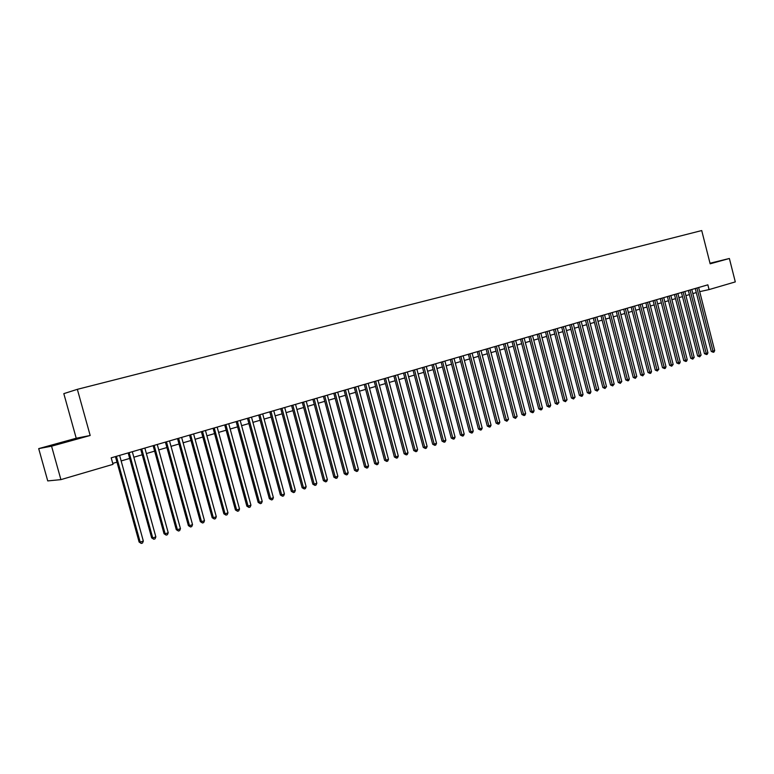 <?xml version="1.0" encoding="UTF-8"?>
<svg xmlns="http://www.w3.org/2000/svg" width="774" height="774" viewBox="0 0 774 774"><rect width="100%" height="100%" fill="white"/><g stroke="black" fill="none" stroke-linecap="round" stroke-linejoin="round"><path stroke-width="1.16" d="M65.229 442.07L52.468 445.398L65.229 442.07M710.097 263.566L715.215 262.096L710.039 263.353M38.7 448.62L51.568 446.182L90.181 435.491L76.229 438.239L38.7 448.62L47.736 480.915L60.904 479.628L113.004 464.352L111.195 457.831L707.862 284.832L709.061 289.592L735.3 281.9L729.379 258.487L710.01 263.237M76.229 438.239L63.816 393.637L77.352 389.332L701.718 230.555L710.155 263.808L729.379 258.487M51.568 446.182L60.904 479.628M90.181 435.491L77.352 389.332M699.696 291.653L709.061 289.592M112.743 463.394L116.98 462.155M121.15 460.936L129.684 458.44M133.834 457.221L142.232 454.764M146.373 453.554L154.636 451.136M158.767 449.926L166.894 447.546M171.006 446.337L179.017 443.995M183.119 442.796L190.994 440.493M195.087 439.293L202.836 437.02M206.91 435.83L214.553 433.595M218.607 432.405L226.134 430.209M230.178 429.019L237.579 426.851M241.614 425.671L248.899 423.542M252.924 422.362L260.103 420.263M264.098 419.092L271.171 417.022M275.167 415.851L282.123 413.809M286.099 412.648L292.959 410.646M296.926 409.485L303.679 407.501M307.626 406.35L314.273 404.405M318.211 403.254L324.761 401.329M328.689 400.187L335.142 398.291M339.051 397.149L345.407 395.291M349.306 394.15L355.566 392.312M359.446 391.18L365.618 389.37M369.488 388.238L375.564 386.458M379.424 385.336L385.404 383.585M389.254 382.453L395.146 380.731M398.978 379.608L404.792 377.906M408.614 376.783L414.332 375.109M418.144 373.997L423.784 372.352M427.577 371.239L433.13 369.614M436.913 368.501L442.389 366.905M446.163 365.792L451.552 364.215M455.315 363.122L460.627 361.564M464.371 360.461L469.615 358.933M473.34 357.84L478.506 356.33M482.231 355.237L487.31 353.747M491.026 352.663L496.037 351.193M499.733 350.119L504.667 348.668M508.354 347.594L513.23 346.162M516.897 345.088L521.695 343.685M525.352 342.611L530.084 341.228M533.731 340.163L538.394 338.799M542.032 337.735L546.628 336.39M550.256 335.326L554.784 334M558.393 332.946L562.862 331.64M566.462 330.585L570.864 329.298M574.453 328.244L578.788 326.976M582.367 325.922L586.644 324.674M590.204 323.629L594.422 322.4M597.973 321.355L602.133 320.136M605.674 319.101L609.767 317.901M613.298 316.866L617.342 315.686M620.864 314.66L624.841 313.489M628.353 312.464L632.271 311.312M635.773 310.297L639.643 309.165M643.126 308.139L646.938 307.026M650.421 306.001L654.175 304.908M657.648 303.892L661.354 302.808M664.808 301.792L668.455 300.728M671.9 299.712L675.509 298.658M678.943 297.661L682.494 296.616M685.909 295.62L689.411 294.594M692.827 293.588L696.281 292.582M695.236 288.489L711.258 351.425L712.999 351.144L696.929 287.996M714.692 350.583L713.976 352.064L713.299 352.286L712.999 351.144L714.692 350.583L698.641 287.502M713.299 352.286L711.258 351.425M688.367 290.482L704.475 353.689L706.217 353.408L690.06 289.989M707.92 352.838L707.194 354.328L706.517 354.55L706.217 353.408L707.92 352.838L691.782 289.495M706.517 354.55L704.475 353.689M681.439 292.495L697.626 355.963L699.367 355.692L683.123 292.001M701.089 355.121L699.677 356.843L699.367 355.692L701.089 355.121L684.864 291.498M699.677 356.843L697.626 355.963M674.444 294.517L690.727 358.265L692.459 357.994L676.128 294.033M694.191 357.414L692.778 359.146L692.459 357.994L694.191 357.414L677.879 293.52M692.778 359.146L690.727 358.265M667.391 296.568L683.761 360.587L685.493 360.316L669.075 296.074M687.235 359.736L686.519 361.235L685.812 361.468L685.493 360.316L687.235 359.736L670.845 295.562M685.812 361.468L683.761 360.587M660.28 298.629L676.737 362.929L678.459 362.658L661.954 298.145M680.22 362.068L679.495 363.587L678.798 363.819L678.459 362.658L680.22 362.068L663.734 297.622M678.798 363.819L676.737 362.929M653.101 300.709L669.645 365.289L671.368 365.028L654.765 300.225M673.148 364.428L671.706 366.189L671.368 365.028L673.148 364.428L656.575 299.702M671.706 366.189L669.645 365.289M645.864 302.808L662.496 367.669L664.208 367.408L647.519 302.324M666.008 366.808L665.282 368.337L664.556 368.579L664.208 367.408L666.008 366.808L649.338 301.802M664.556 368.579L662.496 367.669M638.55 304.927L655.278 370.078L656.991 369.817L640.214 304.443M658.8 369.217L657.349 370.988L656.991 369.817L658.8 369.217L642.043 303.911M657.349 370.988L655.278 370.078M631.178 307.065L648.002 372.497L649.705 372.246L632.832 306.581M651.534 371.636L650.799 373.174L650.073 373.416L649.705 372.246L651.534 371.636L634.68 306.049M650.073 373.416L648.002 372.497M623.738 309.223L640.659 374.945L642.352 374.693L625.382 308.739M644.2 374.084L642.73 375.874L642.352 374.693L644.2 374.084L627.25 308.197M642.73 375.874L640.659 374.945M616.23 311.4L633.238 377.422L634.941 377.17L617.875 310.925M636.799 376.551L635.319 378.351L634.941 377.17L636.799 376.551L619.761 310.374M635.319 378.351L633.238 377.422M608.654 313.596L625.76 379.908L627.453 379.666L610.289 313.122M629.33 379.037L628.594 380.595L627.84 380.847L627.453 379.666L629.33 379.037L612.195 312.57M627.84 380.847L625.76 379.908M601.011 315.811L618.213 382.424L619.897 382.182L602.636 315.337M621.793 381.553L620.293 383.372L619.897 382.182L621.793 381.553L604.562 314.786M620.293 383.372L618.213 382.424M593.3 318.046L610.599 384.959L612.273 384.726L594.916 317.582M614.188 384.088L612.679 385.916L612.273 384.726L614.188 384.088L596.851 317.011M612.679 385.916L610.599 384.959M585.512 320.301L602.907 387.522L604.581 387.29L587.127 319.836M606.506 386.652L604.997 388.48L604.581 387.29L606.506 386.652L589.082 319.265M604.997 388.48L602.907 387.522M577.646 322.584L595.148 390.106L596.812 389.883L579.252 322.119M598.757 389.235L597.238 391.073L596.812 389.883L598.757 389.235L581.226 321.549M597.238 391.073L595.148 390.106M569.712 324.887L587.311 392.718L588.975 392.495L571.318 324.422M590.939 391.838L590.194 393.424L589.411 393.685L588.975 392.495L590.939 391.838L573.311 323.842M589.411 393.685L587.311 392.718M561.711 327.209L579.407 395.35L581.061 395.127L563.298 326.744M583.045 394.469L582.3 396.065L581.506 396.327L581.061 395.127L583.045 394.469L565.31 326.164M581.506 396.327L579.407 395.35M553.623 329.55L571.425 398.01L573.07 397.797L555.21 329.085M575.072 397.13L573.524 398.997L573.07 397.797L575.072 397.13L557.241 328.505M573.524 398.997L571.425 398.01M545.467 331.92L563.375 400.7L565.01 400.477L547.044 331.456M567.032 399.81L565.475 401.687L565.01 400.477L567.032 399.81L549.095 330.866M565.475 401.687L563.375 400.7M537.224 334.3L555.239 403.409L556.874 403.196L538.791 333.846M558.915 402.519L557.348 404.405L556.874 403.196L558.915 402.519L540.862 333.246M557.348 404.405L555.239 403.409M528.903 336.719L547.024 406.137L548.65 405.934L530.471 336.264M550.711 405.247L549.966 406.872L549.134 407.143L548.65 405.934L550.711 405.247L532.56 335.655M549.134 407.143L547.024 406.137M520.515 339.147L538.743 408.904L540.358 408.701L522.063 338.702M542.439 408.004L541.684 409.639L540.852 409.91L540.358 408.701L542.439 408.004L524.172 338.093M540.852 409.91L538.743 408.904M512.03 341.605L530.374 411.691L531.98 411.497L513.578 341.16M534.079 410.791L533.325 412.426L532.483 412.706L531.98 411.497L534.079 410.791L515.707 340.541M532.483 412.706L530.374 411.691M503.468 344.091L521.918 414.506L523.524 414.313L505.006 343.646M525.643 413.606L524.888 415.251L524.037 415.532L523.524 414.313L525.643 413.606L507.164 343.017M524.037 415.532L521.918 414.506M494.828 346.597L513.385 417.35L514.981 417.157L496.357 346.152M517.119 416.441L515.503 418.386L514.981 417.157L517.119 416.441L498.524 345.523M515.503 418.386L513.385 417.35M486.101 349.132L504.774 420.224L506.351 420.03L487.62 348.687M508.518 419.315L506.893 421.259L506.351 420.03L508.518 419.315L489.807 348.048M506.893 421.259L504.774 420.224M477.287 351.686L496.076 423.117L497.643 422.943L478.796 351.241M499.83 422.207L499.066 423.881L498.195 424.171L497.643 422.943L499.83 422.207L481.012 350.603M498.195 424.171L496.076 423.117M468.386 354.269L487.281 426.048L488.849 425.874L469.886 353.834M491.055 425.139L490.29 426.813L489.41 427.103L488.849 425.874L491.055 425.139L472.121 353.186M489.41 427.103L487.281 426.048M459.388 356.872L478.409 428.999L479.967 428.835L460.878 356.437M482.192 428.09L481.428 429.773L480.538 430.073L479.967 428.835L482.192 428.09L463.142 355.788M480.538 430.073L478.409 428.999M450.313 359.504L469.45 431.989L470.998 431.824L451.793 359.078M473.243 431.07L472.479 432.763L471.579 433.063L470.998 431.824L473.243 431.07L454.067 358.41M471.579 433.063L469.45 431.989M441.141 362.164L460.395 435.007L461.933 434.843L442.602 361.739M464.207 434.088L463.442 435.781L462.533 436.091L461.933 434.843L464.207 434.088L444.915 361.071M462.533 436.091L460.395 435.007M431.873 364.854L451.252 438.055L452.78 437.9L433.334 364.428M455.073 437.126L454.309 438.839L453.39 439.139L452.78 437.9L455.073 437.126L435.656 363.751M453.39 439.139L451.252 438.055M422.517 367.563L442.022 441.132L443.531 440.977L423.959 367.147M445.853 440.203L445.079 441.915L444.15 442.225L443.531 440.977L445.853 440.203L426.31 366.46M444.15 442.225L442.022 441.132M413.055 370.301L432.685 444.237L434.195 444.092L414.496 369.885M436.536 443.308L435.762 445.031L434.824 445.35L434.195 444.092L436.536 443.308L416.867 369.198M434.824 445.35L432.685 444.237M403.506 373.078L423.262 447.382L424.752 447.237L404.928 372.662M427.122 446.453L426.348 448.175L425.4 448.494L424.752 447.237L427.122 446.453L407.327 371.965M425.4 448.494L423.262 447.382M393.86 375.874L413.742 450.555L415.222 450.42L395.262 375.467M417.612 449.617L416.838 451.358L415.88 451.677L415.222 450.42L417.612 449.617L397.691 374.761M415.88 451.677L413.742 450.555M384.107 378.699L404.115 453.757L405.586 453.632L385.5 378.293M408.004 452.819L407.23 454.57L406.263 454.889L405.586 453.632L408.004 452.819L387.958 377.586M406.263 454.889L404.115 453.757M374.248 381.553L394.392 456.999L395.853 456.873L375.642 381.156M398.291 456.06L397.517 457.811L396.54 458.14L395.853 456.873L398.291 456.06L378.118 380.44M396.54 458.14L394.392 456.999M364.293 384.446L384.572 460.269L386.013 460.153L365.667 384.049M388.49 459.33L387.706 461.091L386.719 461.42L386.013 460.153L388.49 459.33L368.172 383.324M386.719 461.42L384.572 460.269M354.24 387.358L374.645 463.578L376.077 463.462L355.595 386.961M378.573 462.629L377.789 464.4L376.793 464.739L376.077 463.462L378.573 462.629L358.13 386.236M376.793 464.739L374.645 463.578M344.072 390.309L364.612 466.916L366.034 466.809L345.417 389.922M368.559 465.977L367.776 467.748L366.77 468.086L366.034 466.809L368.559 465.977L347.971 389.177M366.77 468.086L364.612 466.916M333.797 393.289L354.482 470.292L355.885 470.195L335.123 392.902M358.43 469.344L357.646 471.134L356.63 471.472L355.885 470.195L358.43 469.344L337.706 392.147M356.63 471.472L354.482 470.292M323.406 396.298L344.237 473.707L345.62 473.62L324.732 395.92M348.203 472.759L347.41 474.559L346.384 474.897L345.62 473.62L348.203 472.759L327.334 395.156M346.384 474.897L344.237 473.707M312.909 399.345L333.875 477.161L335.258 477.074L314.215 398.968M337.861 476.204L337.067 478.013L336.032 478.361L335.258 477.074L337.861 476.204L316.856 398.194M336.032 478.361L333.875 477.161M302.305 402.422L323.406 480.644L324.77 480.567L303.592 402.045M327.402 479.696L326.618 481.505L325.564 481.854L324.77 480.567L327.402 479.696L306.252 401.271M325.564 481.854L323.406 480.644M291.575 405.528L312.831 484.176L314.176 484.098L292.853 405.16M316.837 483.218L316.044 485.037L314.989 485.395L314.176 484.098L316.837 483.218L295.542 404.376M314.989 485.395L312.831 484.176M280.73 408.672L302.131 487.736L303.466 487.668L281.988 408.304M306.156 486.778L305.362 488.607L304.288 488.965L303.466 487.668L306.156 486.778L284.716 407.521M304.288 488.965L302.131 487.736M269.768 411.845L291.314 491.335L292.63 491.287L271.006 411.487M295.349 490.377L294.565 492.216L293.472 492.583L292.63 491.287L295.349 490.377L273.764 410.694M293.472 492.583L291.314 491.335M258.69 415.067L280.382 494.983L281.688 494.934L259.909 414.709M284.435 494.015L283.642 495.863L282.539 496.231L281.688 494.934L284.435 494.015L262.696 413.897M282.539 496.231L280.382 494.983M247.477 418.308L269.333 498.669L270.619 498.62L248.686 417.96M273.396 497.701L272.603 499.559L271.49 499.927L270.619 498.62L273.396 497.701L251.502 417.147M271.49 499.927L269.333 498.669M236.147 421.598L258.158 502.384L259.416 502.355L237.337 421.25M262.231 501.417L261.438 503.284L260.316 503.661L259.416 502.355L262.231 501.417L240.182 420.427M260.316 503.661L258.158 502.384M224.692 424.916L246.848 506.157L248.096 506.128L225.853 424.578M250.94 505.18L250.147 507.057L249.005 507.434L248.096 506.128L250.94 505.18L228.736 423.746M249.005 507.434L246.848 506.157M213.102 428.283L235.422 509.96L236.65 509.95L214.243 427.945M239.524 508.992L238.731 510.879L237.579 511.256L236.65 509.95L239.524 508.992L217.165 427.103M237.579 511.256L235.422 509.96M201.375 431.679L223.86 513.81L225.07 513.81L202.507 431.35M227.982 512.833L227.179 514.729L226.018 515.116L225.07 513.81L227.982 512.833L205.458 430.499M226.018 515.116L223.86 513.81M189.524 435.114L212.173 517.709L213.363 517.709L190.627 434.794M216.304 516.732L215.501 518.638L214.33 519.025L213.363 517.709L216.304 516.732L193.616 433.933M214.33 519.025L212.173 517.709M177.527 438.597L200.34 521.647L201.521 521.657L178.62 438.278M204.491 520.67L203.688 522.585L202.498 522.982L201.521 521.657L204.491 520.67L181.638 437.407M202.498 522.982L200.34 521.647M165.404 442.109L188.382 525.633L189.533 525.652L166.468 441.799M192.542 524.646L191.739 526.572L190.539 526.978L189.533 525.652L192.542 524.646L169.516 440.919M190.539 526.978L188.382 525.633M153.126 445.669L176.278 529.668L177.41 529.697L154.171 445.369M180.458 528.681L179.655 530.616L178.436 531.022L177.41 529.697L180.458 528.681L157.257 444.469M178.436 531.022L176.278 529.668M140.713 449.268L164.04 533.741L165.152 533.779L141.739 448.968M168.229 532.754L167.426 534.699L166.197 535.115L165.152 533.779L168.229 532.754L144.864 448.069M166.197 535.115L164.04 533.741M128.155 452.906L151.656 537.872L152.739 537.92L129.152 452.616M155.855 536.885L155.052 538.839L153.803 539.255L152.739 537.92L155.855 536.885L132.315 451.706M153.803 539.255L151.656 537.872M115.442 456.592L139.117 542.052L140.191 542.1L116.419 456.312M143.335 541.055L142.532 543.019L141.274 543.445L140.191 542.1L143.335 541.055L119.612 455.383M141.274 543.445L139.117 542.052"/></g></svg>
